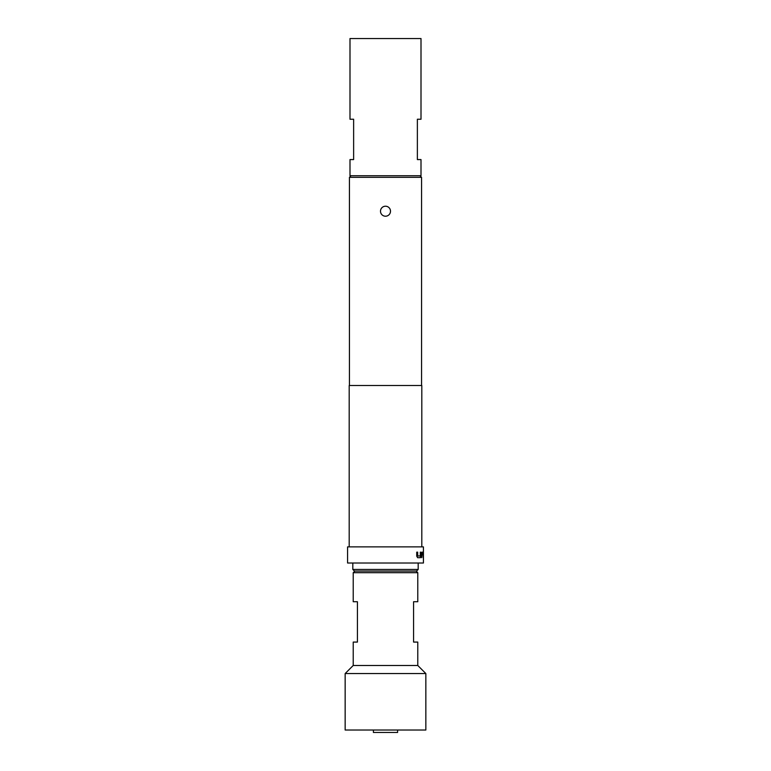 <?xml version="1.0" encoding="UTF-8"?>
<svg xmlns="http://www.w3.org/2000/svg" width="771" height="771" viewBox="0 0 771 771"><rect width="100%" height="100%" fill="white"/><g stroke="black" fill="none" stroke-linecap="round" stroke-linejoin="round"><path stroke-width="1.16" d="M397.605 730.031L397.605 732.45L373.395 732.45L373.395 730.031M385.5 216.217A5.002 5.002 0 0 1 380.498 211.215A5.002 5.002 0 0 1 385.5 206.214A5.002 5.002 0 0 1 390.502 211.215A5.002 5.002 0 0 1 385.5 216.217M416.157 571.08L417.776 572.689L353.224 572.689L353.224 601.737L357.426 601.737L357.426 642.079L353.224 642.079L353.224 665.479L345.157 673.546L345.157 730.031L425.843 730.031L425.843 673.546L345.157 673.546M417.776 572.689L417.776 601.737L413.574 601.737L413.574 642.079L417.776 642.079L417.776 665.479L353.224 665.479M354.438 571.08L352.819 569.461L418.181 569.461L416.562 571.08L354.438 571.08M418.181 563.013L418.181 569.461M352.819 563.013L352.819 569.461M353.629 159.578L349.995 159.578L349.995 175.721L421.005 175.721L421.005 159.578L417.371 159.578L417.371 119.235L421.005 119.235L421.005 38.55L349.995 38.55L349.995 119.235L353.629 119.235L353.629 159.578M351.046 175.721L349.436 177.33L349.436 385.5M419.954 175.721L421.564 177.33L349.436 177.33M422.036 552.161L421.583 557.693L422.094 553.857L423.144 553.857L423.163 557.693L423.173 552.161L422.036 552.161L423.009 552.161L423.163 553.742M423.163 557.693L423.318 553.742M420.311 555.891L417.718 556.007L417.66 552.161L416.725 552.161L416.725 556.113L417.603 557.693L420.349 557.693L420.947 552.161L420.311 552.161L420.311 555.891M423.424 546.87L347.576 546.87L347.576 563.013L423.424 563.013L423.424 546.87M421.804 546.87L421.804 385.5L349.196 385.5L349.196 546.87M421.564 177.33L421.564 385.5M422.065 553.973L421.583 557.693M417.525 555.891L417.525 552.161L416.725 552.161M420.947 556.113L420.205 557.693L417.603 557.693M420.793 556.113L420.311 552.161M354.843 571.08L353.224 572.689M417.776 665.479L425.843 673.546"/></g></svg>
